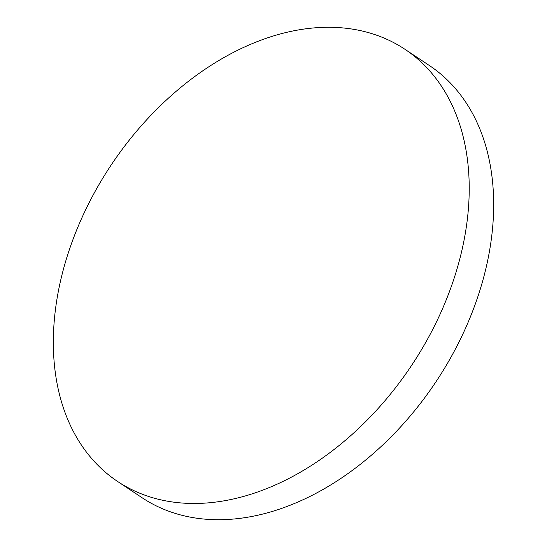 <?xml version="1.0" encoding="UTF-8"?>
<svg xmlns="http://www.w3.org/2000/svg" width="547" height="547" viewBox="0 0 547 547"><rect width="100%" height="100%" fill="white"/><g stroke="black" fill="none" stroke-linecap="round" stroke-linejoin="round"><path stroke-width="0.82" d="M323.721 27.35A259.49 180.558 123.6 0 1 404.93 49.278A259.49 180.558 123.6 0 1 440.308 313.718A259.49 180.558 123.6 0 1 198.834 503.404A259.49 180.558 123.6 0 1 117.626 481.476A259.49 180.558 123.6 0 1 82.248 217.036A259.49 180.558 123.6 0 1 323.721 27.35M404.93 49.278L429.374 65.524A259.49 180.558 123.6 0 1 464.752 329.964A259.49 180.558 123.6 0 1 223.279 519.65A259.49 180.558 123.6 0 1 142.07 497.722L117.626 481.476"/></g></svg>

